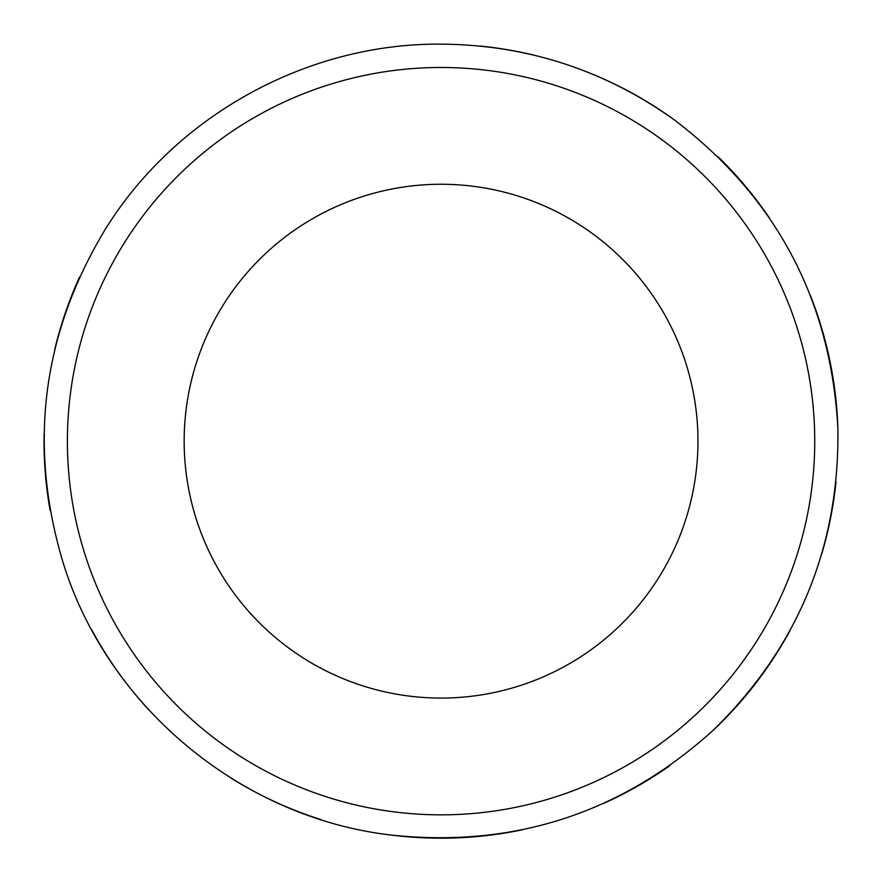 <?xml version="1.0" encoding="UTF-8"?>
<svg xmlns="http://www.w3.org/2000/svg" width="882" height="882" viewBox="0 0 882 882"><rect width="100%" height="100%" fill="white"/><g stroke="black" fill="none" stroke-linecap="round" stroke-linejoin="round"><path stroke-width="1.32" d="M441.066 67.484A373.681 373.681 0 0 1 764.683 628.006A373.681 373.681 0 0 1 117.449 628.006A373.681 373.681 0 0 1 441.066 67.484M441.066 184.261A256.905 256.905 0 0 1 663.551 569.618A256.905 256.905 0 0 1 218.582 569.618A256.905 256.905 0 0 1 441.066 184.261M479.962 46.04A397.032 397.032 0 0 1 534.249 55.224M592.528 74.154A397.032 397.032 0 0 1 674.432 119.963M718.191 156.853A397.032 397.032 0 0 1 769.313 217.821M810.293 295.216A397.032 397.032 0 0 1 837.9 428.696M836.015 481.759A397.032 397.032 0 0 1 821.583 554.491M790.261 630.101A397.032 397.032 0 0 1 712.854 730.594M670.111 765.466A397.032 397.032 0 0 1 603.343 803.524M522.761 829.697A397.032 397.032 0 0 1 391.299 835.067M320.938 819.587A397.032 397.032 0 0 1 231.525 778.409M149.058 710.175A397.032 397.032 0 0 1 91.849 630.068M50.098 510.336A397.032 397.032 0 0 1 44.1 433.712M54.717 349.658A397.032 397.032 0 0 1 79.589 276.937M441.066 44.133C526.852 44.795 604.644 70.075 674.432 119.963C776.513 197.678 830.998 300.586 837.9 428.696C839.455 547.237 797.769 647.862 712.854 730.594C621.204 813.226 514.019 848.043 391.299 835.067C241.723 817.868 108.387 707.562 63.46 563.852C27.717 445.741 41.84 333.936 105.84 228.427C176.477 115.09 307.52 43.053 441.066 44.133"/></g></svg>
